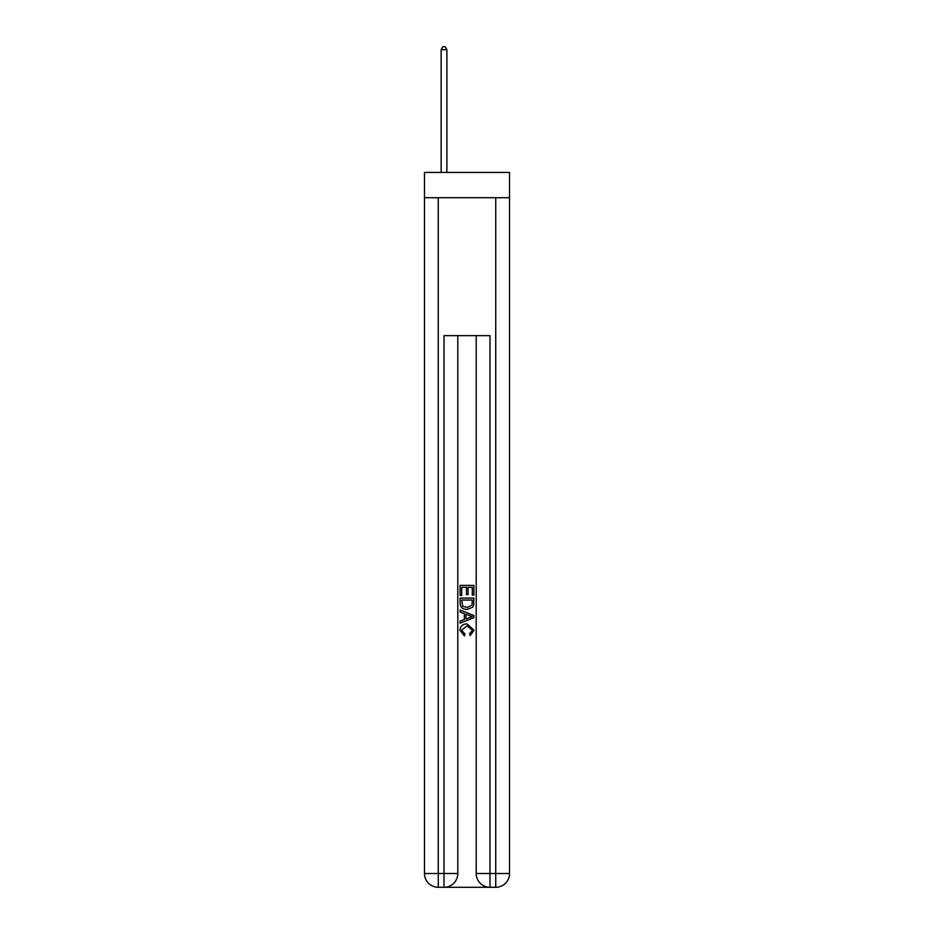 <?xml version="1.0" encoding="UTF-8"?>
<svg xmlns="http://www.w3.org/2000/svg" width="934" height="934" viewBox="0 0 934 934"><rect width="100%" height="100%" fill="white"/><g stroke="black" fill="none" stroke-linecap="round" stroke-linejoin="round"><path stroke-width="1.4" d="M509.52 197.716L509.52 172.428L424.48 172.428L424.48 197.716L509.52 197.716L509.52 873.512L495.732 873.512L495.732 197.716M445.051 887.3L488.949 887.3M489.988 887.3L489.988 873.512L476.2 873.512A13.788 13.788 0 0 0 489.988 887.3L495.732 887.3L495.732 873.512L489.988 873.512L489.988 335.633L444.012 335.633L444.012 873.512L424.48 873.512L424.48 197.716M457.8 335.633L457.8 873.512A13.788 13.788 0 0 1 444.012 887.3L438.268 887.3A13.788 13.788 0 0 1 424.48 873.512M476.2 873.512L476.2 335.633M495.732 887.3A13.788 13.788 0 0 0 509.52 873.512M460.1 595.46L460.1 585.385L473.9 585.385L473.9 595.11L472.3 595.11L472.3 587.334L468.062 587.334L468.062 594.584L466.475 594.584L466.475 587.334L461.7 587.334L461.7 595.46L460.1 595.46M460.1 603.06L460.1 598.122L473.9 598.122L473.701 605.267L472.709 607.275L467.07 609.435C462.669 609.447 460.345 607.322 460.1 603.06M461.7 600.06L462.669 606.166L467.105 607.485L472.02 605.139L472.3 600.06L461.7 600.06M460.1 612.085L460.1 610.019L473.9 615.494L473.9 617.689L460.1 623.165L460.1 621.098L464.35 619.534L464.35 613.65L460.1 612.085M469.755 615.658L465.938 614.245L465.938 618.95L472.3 616.592L469.755 615.658M461.524 630.146L464.969 634.011L464.513 635.961L459.925 630.322C460.299 626.095 462.692 623.959 467.105 623.935L474.075 630.287L470.059 635.599L469.65 633.661L472.476 630.193L467.105 625.873L461.524 630.146M446.884 172.428L446.884 49.689L441.14 49.689L441.14 172.428M441.14 49.689L442.868 46.7L445.168 46.7L446.884 49.689M438.268 197.716L438.268 887.3M457.8 873.512L444.012 873.512L444.012 887.3"/></g></svg>
